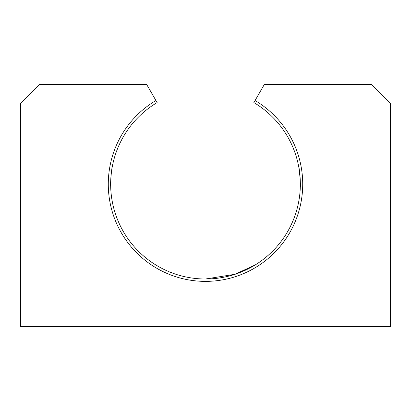 <?xml version="1.0" encoding="UTF-8"?>
<svg xmlns="http://www.w3.org/2000/svg" width="411" height="411" viewBox="0 0 411 411"><rect width="100%" height="100%" fill="white"/><g stroke="black" fill="none" stroke-linecap="round" stroke-linejoin="round"><path stroke-width="0.62" d="M205.5 279.007L235.118 274.265L255.462 264.776M254.733 265.229L249.385 268.239M300.318 186.532C300.878 187.087 299.362 166.979 298.884 167.56L300.2 178.883M300.349 184.185L300.323 186.347M110.682 186.532L110.718 180.655M110.718 180.624L110.924 177.028M111.268 173.401L111.838 169.229M111.89 168.89L112.116 167.56C111.884 166.989 110.199 182.453 110.667 185.803M253.875 102.575A94.849 94.849 0 0 1 277.918 245.408A94.849 94.849 0 0 1 133.082 245.408A94.849 94.849 0 0 1 157.125 102.575L146.732 84.574L39.518 84.574L20.55 103.541L20.55 326.426L390.45 326.426L390.45 103.541L371.482 84.574L264.268 84.574L253.875 102.575M255.061 100.525A97.217 97.217 0 0 1 279.737 246.929A97.217 97.217 0 0 1 131.263 246.929A97.217 97.217 0 0 1 155.939 100.525"/></g></svg>
